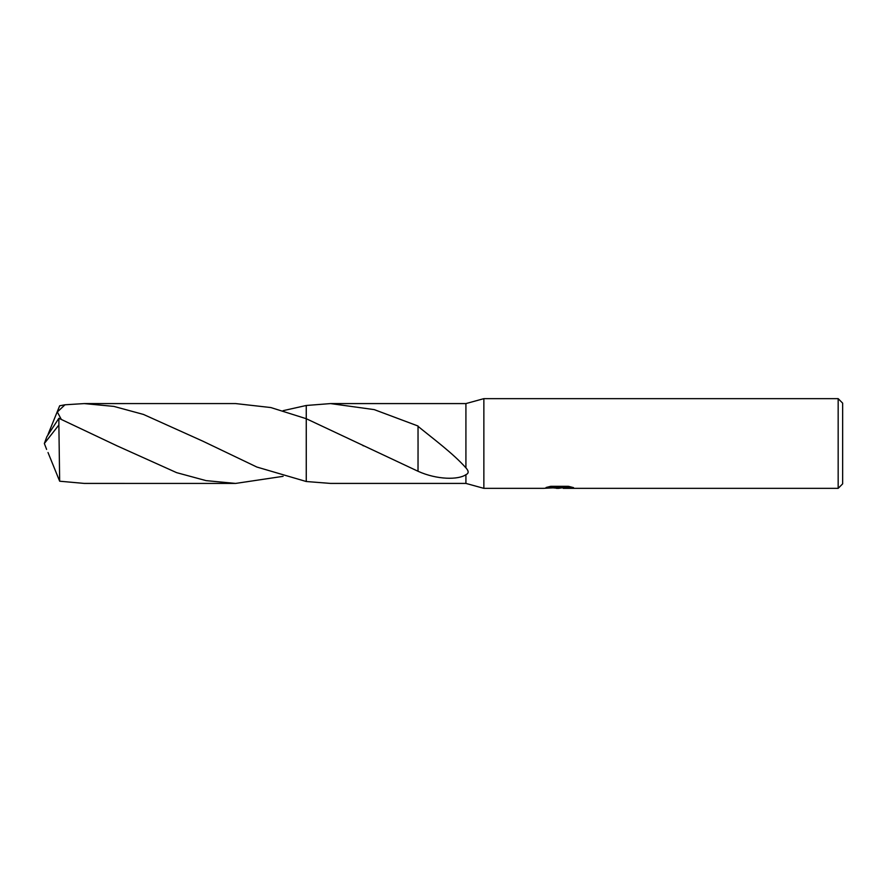 <?xml version="1.0" encoding="UTF-8"?>
<svg xmlns="http://www.w3.org/2000/svg" width="887" height="887" viewBox="0 0 887 887"><rect width="100%" height="100%" fill="white"/><g stroke="black" fill="none" stroke-linecap="round" stroke-linejoin="round"><path stroke-width="1.33" d="M563.19 487.639L558.61 488.349L553.399 487.905M558.61 488.349L556.493 488.349M838.171 488.349L838.171 398.651L842.65 403.142L842.65 483.858L838.171 488.349L563.367 488.349L563.19 487.429L569.642 486.586M549.541 486.575L560.407 486.575L560.407 487.495L543.354 488.349L483.858 488.349L483.858 398.651L838.171 398.651M560.407 487.495L546.07 487.495L550.738 486.32L568.423 486.32L573.556 487.639L563.19 488.316M483.858 488.349L465.919 483.415L330.541 483.415L465.919 483.415L465.919 474.656C458.623 479.911 437.158 479.945 418.021 471.263L306.27 418.719L306.259 405.481L330.541 403.585L465.919 403.585L483.858 398.651M61.214 419.241L57.333 411.989L64.995 404.782L84.243 403.585L113.869 406.401L143.472 414.44L202.813 441.161L256.875 467.05L306.27 481.519L306.27 418.719M306.27 481.519L330.541 483.415M330.541 403.585L374.236 409.617L418.032 426.015L418.032 441.637L418.032 426.348M418.021 426.337C432.257 438.012 453.324 453.567 465.919 467.87L465.919 403.585M465.919 467.87C468.879 471.119 468.879 473.381 465.919 474.656M283.108 410.67L306.259 405.481L306.259 481.519L306.259 418.708L270.868 407.554L235.598 403.574L84.243 403.585M418.054 441.659L418.021 470.908M283.108 476.33L235.598 483.426L206.094 480.632L176.624 472.649L117.095 445.862L58.875 418.298L46.856 436.681L44.35 443.5L58.875 425.017L58.875 418.298M58.875 425.017L59.662 481.209L84.243 483.415L235.598 483.426M48.009 452.514L59.662 481.209M48.009 434.486L59.662 405.791L64.995 404.782M46.612 449.41L44.35 443.5M560.407 487.451L563.19 487.451M362.872 445.562L363.426 445.839M117.095 445.862L116.43 445.529"/></g></svg>
